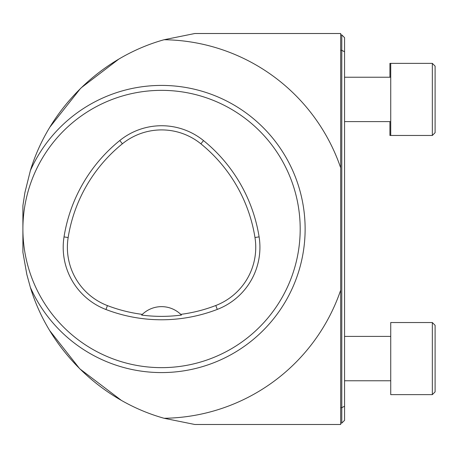 <?xml version="1.0" encoding="UTF-8"?>
<svg xmlns="http://www.w3.org/2000/svg" width="458" height="458" viewBox="0 0 458 458"><rect width="100%" height="100%" fill="white"/><g stroke="black" fill="none" stroke-linecap="round" stroke-linejoin="round"><path stroke-width="0.69" d="M30.354 170.657C49.224 108.145 101.298 57.233 164.101 39.726A189.291 189.291 0 0 1 340.683 167.834L340.683 290.166A189.291 189.291 0 0 1 164.101 418.274C101.39 400.796 49.269 349.964 30.354 287.343L26.845 274.508L22.9 252.324L22.9 205.676L24.921 192.526L30.354 170.657A143.583 143.583 0 0 1 249.931 115.845A143.583 143.583 0 0 1 249.931 342.155A143.583 143.583 0 0 1 30.354 287.343M50.037 126.929L80.534 88.428M81.112 87.867L118.628 59.248M121.101 400.178L79.726 368.776L49.865 330.796M341.788 34.894L340.683 34.894L340.683 50.3L341.788 50.3L341.788 423.106L344.565 420.335L344.565 37.665L341.788 34.894L341.788 50.3L344.565 51.788M340.683 50.3L340.683 167.834L340.683 33.508L194.822 33.508L340.683 33.508L340.683 34.894M340.683 423.106L340.683 424.492L194.822 424.492L340.683 424.492L340.683 290.166L340.683 423.106L341.788 423.106M164.101 418.274L194.822 424.492M194.822 33.508L164.101 39.726M22.9 229A138.648 138.648 0 0 1 230.872 108.93A138.648 138.648 0 0 1 230.872 349.07A138.648 138.648 0 0 1 22.9 229M64.028 236.901A155.285 155.285 0 0 1 119.778 140.526A66.553 66.553 0 0 1 203.512 140.583A155.285 155.285 0 0 1 259.102 236.866A66.553 66.553 0 0 1 217.287 309.408A155.285 155.285 0 0 1 105.947 309.505A66.553 66.553 0 0 1 64.028 236.901L68.156 237.553A151.106 151.106 0 0 1 122.406 143.778A62.368 62.368 0 0 1 200.885 143.829A151.106 151.106 0 0 1 254.974 237.519A62.368 62.368 0 0 1 215.781 305.509A151.106 151.106 0 0 1 180.75 314.365L181.442 315.058A151.879 151.879 0 0 1 141.642 315.07A27.732 27.732 0 0 1 142.226 314.486M68.156 237.553A62.368 62.368 0 0 0 107.441 305.6A151.106 151.106 0 0 0 142.335 314.377L141.642 315.07M142.335 314.377A27.732 27.732 0 0 1 180.75 314.365M180.858 314.474A27.732 27.732 0 0 1 181.442 315.058M435.1 66.141L435.1 132.688L432.329 135.465L432.329 63.364L435.1 66.141M389.924 77.23L389.924 63.364L390.731 63.364L390.731 135.465L432.329 135.465M389.924 121.599L389.924 135.465L390.731 135.465M435.1 325.312L435.1 391.859L432.329 394.636L435.1 391.859L435.1 325.312L432.329 322.535L435.1 325.312M390.731 322.535L390.731 394.636L432.329 394.636L432.329 322.535L390.731 322.535M340.683 407.7L341.788 407.7L344.565 406.212M122.406 143.778L119.778 140.526M200.885 143.829L203.512 140.583M254.974 237.519L259.102 236.866M215.781 305.509L217.287 309.408M107.441 305.6L105.947 309.505M390.731 77.23L344.565 77.23M390.731 121.599L344.565 121.599M390.731 63.364L432.329 63.364M390.731 336.401L344.565 336.401M390.731 380.77L344.565 380.77"/></g></svg>
